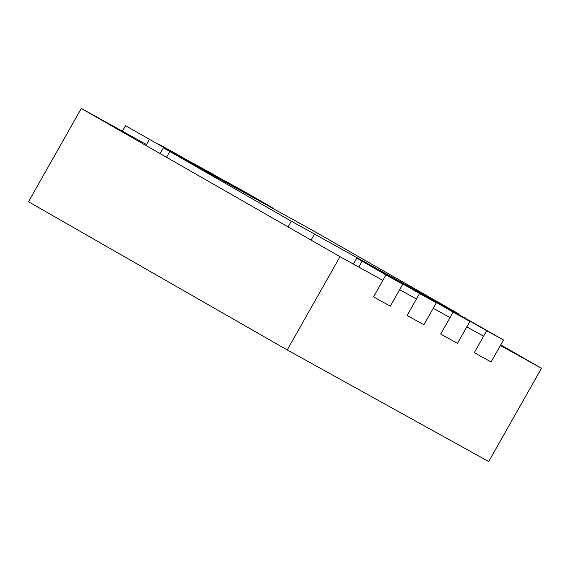 <?xml version="1.0" encoding="UTF-8"?>
<svg xmlns="http://www.w3.org/2000/svg" width="570" height="570" viewBox="0 0 570 570"><rect width="100%" height="100%" fill="white"/><g stroke="black" fill="none" stroke-linecap="round" stroke-linejoin="round"><path stroke-width="0.85" d="M81.289 108.45L340.005 256.664L287.223 349.959L28.5 201.744L81.289 108.45L146.462 144.545M340.005 256.664L382.862 280.397M399.648 289.695L416.442 298.993M433.236 308.292L450.022 317.59M466.816 326.888L483.609 336.193M500.396 345.491L541.5 368.256L488.711 461.55L287.223 349.959M541.5 368.256L500.731 344.9M428.59 297.454L459.228 314.177L314.583 231.506L163.376 147.815L291.313 221.181L428.59 297.454L428.412 297.775M455.459 312.339L455.117 312.937M479.619 326.339L503.495 340.012L491.076 361.964L474.283 352.666L486.702 330.714L457.503 313.928L479.619 326.339M503.495 340.012L486.702 330.714M446.039 307.736L469.915 321.416L457.489 343.368L440.703 334.07L453.122 312.118L423.923 295.324L446.039 307.736M469.915 321.416L453.122 312.118M378.872 270.543L402.748 284.216L390.329 306.168L373.535 296.87L385.954 274.918L356.756 258.125L378.872 270.543M402.748 284.216L385.954 274.918M412.452 289.14L436.328 302.82L423.909 324.772L407.123 315.466L419.541 293.514L390.336 276.728L412.452 289.14M436.328 302.82L419.541 293.514M226.247 181.509L272.239 207.601L243.041 190.808L226.112 181.752M192.667 162.906L238.659 188.998L209.454 172.211L192.532 163.148M159.08 144.31L205.072 170.401L175.874 153.608L158.945 144.552M125.5 125.713L171.492 151.798L125.5 125.713L122.386 131.214M169.767 151.549L166.525 157.277M291.313 221.181L288.071 226.91M314.412 234.22L311.092 240.098M362.078 261.238L358.786 267.059M250.123 195.182L249.852 195.66M216.543 176.586L216.272 177.056M182.956 157.99L182.692 158.46M149.376 139.386L145.927 145.478M465.619 317.91L465.405 318.281M163.376 147.815L160.106 153.601M356.756 258.125L353.393 264.074"/></g></svg>

